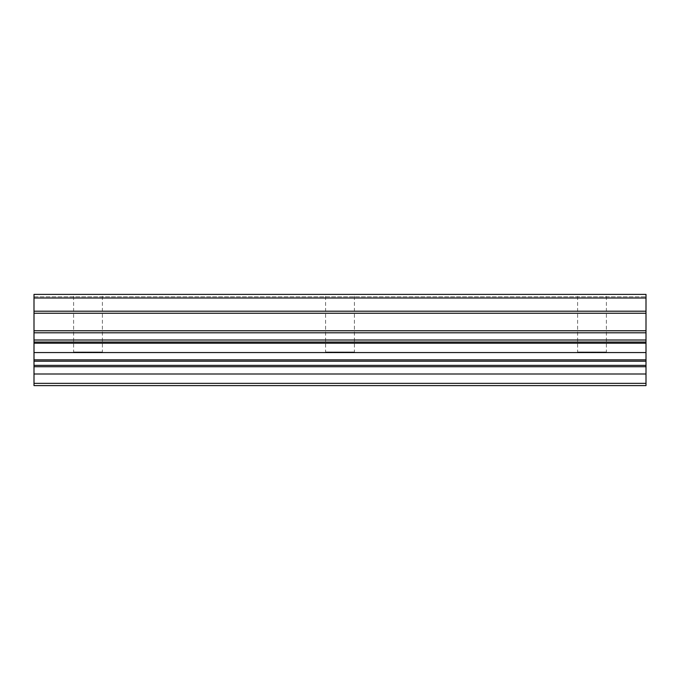 <?xml version="1.0" encoding="UTF-8"?>
<svg xmlns="http://www.w3.org/2000/svg" width="680" height="680" viewBox="0 0 680 680"><rect width="100%" height="100%" fill="white"/><g stroke="black" fill="none" stroke-linecap="round" stroke-linejoin="round"><path stroke-width="0.51" stroke-dasharray="3.4 2.55" d="M646 383.358L34 383.358L34 385.602L646 385.602L646 374L34 374L34 342.04L646 342.04L646 343.196L34 343.196M34 383.358L34 374M646 374L646 343.196M646 342.04L646 294.398L646 296.803L646 294.398L646 296.803L646 294.398L34 294.398L34 296.803L34 294.398L34 296.803L34 294.398L646 294.398L34 294.398L646 294.398L34 294.398L34 313.242L646 313.242M646 330.76L34 330.76L34 313.242M34 330.76L34 332.792L646 332.792M646 340.008L34 340.008L34 332.792M34 340.008L34 342.04M34 296.803L646 296.803L34 296.803M34 352.563L646 352.563M646 298.001L34 298.001M577.601 294.398L606.399 294.398L577.601 294.398L577.601 352.002L606.399 352.002L606.399 294.398M325.601 294.398L354.399 294.398L325.601 294.398L325.601 352.002L354.399 352.002L354.399 294.398M73.602 294.398L102.4 294.398L73.602 294.398L73.602 352.002L102.4 352.002L102.4 294.398M606.399 352.002L577.601 352.002M102.4 352.002L73.602 352.002M354.399 352.002L325.601 352.002M34 366.724L646 366.724M646 311.21L34 311.21M646 359.839L34 359.839M34 361.19L646 361.19M646 365.364L34 365.364"/><path stroke-width="1.02" d="M646 298.001L34 298.001L34 294.398L646 294.398L646 342.04L34 342.04L34 343.196L646 343.196L646 383.358L34 383.358L34 385.602L646 385.602L646 383.358M646 343.196L646 342.04M34 343.196L34 383.358M34 342.04L34 340.008L646 340.008M646 332.792L34 332.792L34 340.008M34 332.792L34 330.76L646 330.76M34 298.001L34 330.76M646 352.563L34 352.563M34 374L646 374M646 313.242L34 313.242M646 361.19L34 361.19M34 365.364L646 365.364M34 359.839L646 359.839M646 366.724L34 366.724M34 311.21L646 311.21"/></g></svg>
